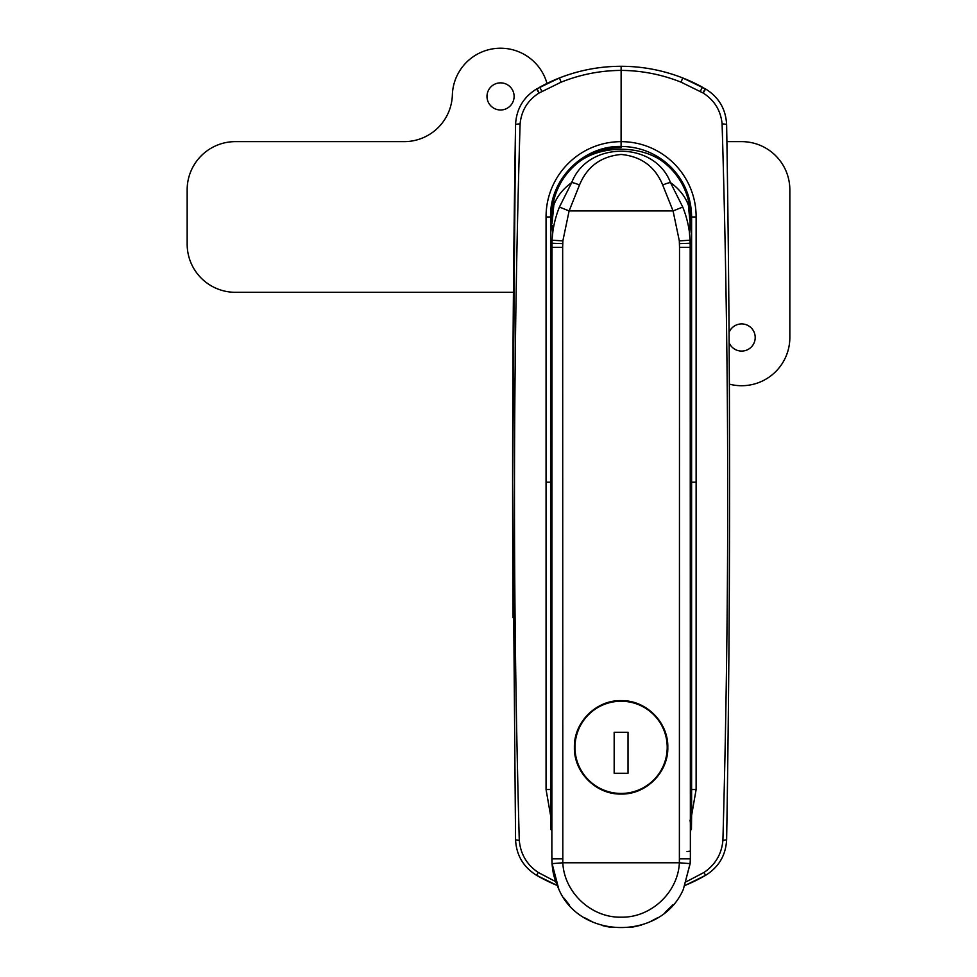 <?xml version="1.0" encoding="UTF-8"?>
<svg xmlns="http://www.w3.org/2000/svg" width="977" height="977" viewBox="0 0 977 977"><rect width="100%" height="100%" fill="white"/><g stroke="black" fill="none" stroke-linecap="round" stroke-linejoin="round"><path stroke-width="1.47" d="M538.193 872.449L536.617 875.343A168.752 168.752 0 0 0 536.617 875.343A168.752 168.752 0 0 0 557.098 885.406L536.617 875.343C523.306 867.063 516.283 855.119 515.551 839.524L512.607 482.149L515.551 124.787C516.296 109.168 523.318 97.236 536.617 88.956L559.479 77.94C579.3 70.197 599.854 66.314 621.128 66.289C642.304 66.314 662.833 70.197 682.703 77.94L705.577 88.956C718.889 97.26 725.911 109.204 726.632 124.787C730.564 362.992 730.564 601.234 726.632 839.524C725.887 855.131 718.864 867.075 705.577 875.343L685.097 885.406A168.752 168.752 0 0 0 705.577 875.343L704.002 872.449C715.384 864.718 721.685 854.008 722.907 840.33C729.563 601.466 729.294 362.638 722.088 123.859C720.782 110.584 714.492 100.326 703.245 93.071L681.091 82.178C661.759 74.472 641.755 70.552 621.091 70.405C600.428 70.539 580.423 74.472 561.091 82.178L538.95 93.071C527.702 100.301 521.413 110.572 520.094 123.859C512.888 362.675 512.62 601.49 519.275 840.33C520.509 854.02 526.823 864.73 538.193 872.449L555.681 881.62M689.677 233.185L691.606 216.967C691.398 198.416 684.95 182.247 672.286 168.471A70.515 70.515 0 0 0 663.701 160.778C651.085 151.362 636.882 146.587 621.091 146.452C583.391 145.524 549.599 179.267 550.576 216.967L552.518 233.185M690.409 247.328L679.516 247.328L679.333 240.879L690.177 240.195L689.164 230.035L690.116 223.306A69.306 69.306 0 0 0 663.591 162.206A55.64 36.503 180 0 0 578.604 162.206A69.306 69.306 0 0 0 553.8 200.395L553.8 205.243A69.306 49.009 180 0 1 571.716 182.577C587.653 140.615 654.81 140.896 670.478 182.577L682.752 207.051C687.026 217.688 689.506 228.74 690.177 240.195L690.373 858.893L690.409 851.114L687.014 851.59M550.576 482.174L550.576 216.967L546.058 216.967L546.058 482.162L550.576 482.174L550.588 671.114L551.785 671.138M690.409 671.138L691.606 671.114L691.606 216.967L696.125 216.967C696.21 175.396 662.54 141.653 621.091 141.653C579.642 141.653 545.984 175.396 546.058 216.967M550.588 671.114L551.785 671.431M691.606 671.114L690.409 671.431M690.263 819.666L691.447 829.29L691.606 815.38L696.125 789.538L691.606 789.538L691.606 671.297M691.606 815.38L691.606 789.538M663.701 160.778L672.286 168.471M691.606 482.198L696.125 482.162L696.125 216.967M550.576 789.526L546.058 789.526L550.576 815.38L550.576 671.297M621.091 147.661A69.306 69.306 0 0 0 552.078 223.306L553.8 205.243M550.576 815.38L550.735 829.29L551.92 819.666M691.447 829.29L690.409 830.597M551.785 830.597L550.735 829.29M546.058 482.162L546.058 789.526M621.128 66.289L621.091 146.452M696.125 789.526L696.125 482.162M686.513 881.62L704.002 872.449M520.094 123.859A9.037 1.148 -179.1 0 0 515.551 124.787A21697.118 21697.118 0 0 0 513.035 617.72M519.275 840.33A9.037 1.075 179.1 0 1 515.551 839.524L515.551 839.524C516.296 855.144 523.318 867.087 536.605 875.343M703.245 93.071L705.577 88.956A168.752 168.752 0 0 0 705.577 88.956C718.877 97.224 725.887 109.168 726.632 124.787A9.037 1.148 179.1 0 0 722.088 123.859M705.577 875.343C718.864 867.1 725.874 855.156 726.632 839.524L726.632 839.524A9.037 1.075 -179.1 0 1 722.907 840.33M667.804 747.344C668.451 772.318 646.041 794.692 621.091 794.045C596.104 794.667 573.768 772.331 574.391 747.344C573.743 722.394 596.129 699.984 621.091 700.631C646.041 700.033 668.402 722.272 667.804 747.344A46.713 46.713 0 0 0 665.532 732.97M551.858 858.954L552.005 240.195C552.689 228.716 555.156 217.676 559.43 207.051L569.115 210.934L562.862 240.879L562.667 247.328L562.813 862.789C564.181 892.575 591.366 917.867 621.103 917.183C650.865 917.867 678.014 892.514 679.381 862.789L679.516 247.328M679.333 240.879L673.068 210.934L662.724 185.056C655.176 166.676 641.339 156.479 621.201 154.451C601.026 156.357 587.116 166.554 579.471 185.056L569.115 210.934L673.068 210.934L682.752 207.051M690.336 858.954L690.165 863.644L683.35 889.314L690.092 863.595L690.336 858.844L679.516 858.844M551.785 851.114L552.09 863.595L558.844 889.314C552.933 875.905 552.811 870.568 552.017 863.644L562.813 862.789L679.381 862.789L690.165 863.644M683.35 889.314C661.551 940.277 580.643 940.277 558.844 889.314M689.261 229.497L690.409 247.205L690.336 243.236L679.455 243.627M688.394 200.395L688.394 205.243A69.306 49.009 180 0 0 670.478 182.577A12.054 2.784 153 0 0 662.724 185.056M559.43 207.051L571.716 182.577A12.054 2.784 27 0 1 579.471 185.056M552.286 225.284L553.031 230.035L552.005 240.195L562.862 240.879M552.591 227.494L551.785 247.328L551.858 243.236L562.728 243.627M551.785 247.328L562.667 247.328M688.394 205.243L690.116 223.306M689.322 229.131L689.591 227.519M563.985 898.119L569.567 905.191M584.454 917.672L593.344 922.349M602.809 925.695L611.089 927.429M631.057 927.429L641.205 925.17M649.07 922.251L657.753 917.659M665.117 912.371L673.214 904.531M690.08 820.277L690.409 823.513M552.017 863.644L551.858 858.844L562.667 858.844M514.11 96.43A13.556 13.556 0 0 1 500.554 109.986A13.556 13.556 0 0 1 486.998 96.43A13.556 13.556 0 0 1 500.554 82.862A13.556 13.556 0 0 1 514.11 96.43M729.062 332.424A13.556 13.556 0 0 1 755.197 337.505A13.556 13.556 0 0 1 729.135 342.756M726.912 141.628L741.628 141.628A48.215 48.215 0 0 1 789.843 189.843L789.843 337.505A48.215 48.215 0 0 1 729.355 384.132M513.438 292.306L235.372 292.306A48.215 48.215 0 0 1 187.157 244.091L187.157 189.843A48.215 48.215 0 0 1 235.372 141.628L404.173 141.628A48.215 48.215 0 0 0 452.363 94.916A48.215 48.215 0 0 1 546.986 83.436M515.551 124.787C516.308 109.143 523.33 97.211 536.605 88.968A168.752 168.752 0 0 0 536.605 88.968L538.95 93.071M700.253 91.349L702.475 87.209A168.752 168.752 0 0 0 539.707 87.209L541.93 91.362M729.037 635.306A21697.118 21697.118 0 0 0 729.563 504.01M729.575 474.834A21697.118 21697.118 0 0 0 728.927 314.362M667.206 747.344A46.102 46.102 0 0 0 621.091 701.23A46.102 46.102 0 0 0 574.989 747.344A46.102 46.102 0 0 0 621.091 793.446A46.102 46.102 0 0 0 667.206 747.344M614.167 732.274L614.167 773.259L628.028 773.259L628.028 732.274L614.167 732.274M561.091 82.178L559.479 77.94M682.703 77.94L681.091 82.178M539.255 92.888L536.935 88.773M705.247 88.773L702.927 92.888"/></g></svg>

